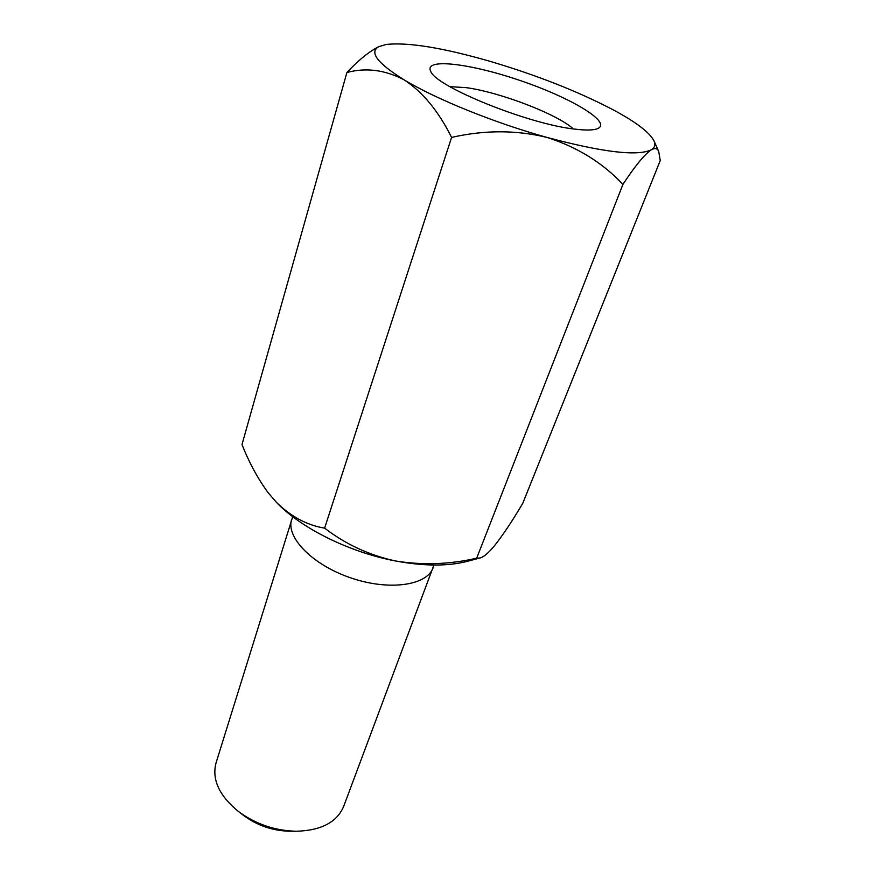 <?xml version="1.0" encoding="UTF-8"?>
<svg xmlns="http://www.w3.org/2000/svg" width="875" height="875" viewBox="0 0 875 875"><rect width="100%" height="100%" fill="white"/><g stroke="black" fill="none" stroke-linecap="round" stroke-linejoin="round"><path stroke-width="1.31" d="M378.733 46.681L375.966 48.18C367.041 53.233 357.361 61.337 346.916 72.494C366.067 67.408 385.186 69.891 404.261 79.931C377.475 63.317 368.966 52.237 378.733 46.681L386.356 44.428C408.308 42.153 442.695 47.742 489.519 61.184C536.298 74.998 577.423 91.164 612.916 109.681C635.95 122.008 649.655 132.42 654.03 140.941C655.703 144.692 654.806 147.623 651.361 149.734C644.602 154.284 635.119 165.845 622.913 184.417L476.678 558.184C449.52 564.463 422.428 565.381 395.412 560.952C369.152 555.188 345.559 544.25 324.614 528.15L451.577 137.419C484.553 129.905 516.414 129.927 547.159 137.473C494.659 122.948 435.925 99.127 404.261 79.931C422.767 92.061 438.539 111.223 451.577 137.419M654.03 140.941L658.7 151.484L660.264 160.508L522.758 503.344C512.214 521.172 502.709 535.423 494.222 546.077C488.206 553.252 483.427 557.233 479.872 558.009L476.678 558.184M658.7 151.484C657.475 148.323 655.025 147.733 651.361 149.734C637.809 156.45 603.072 152.37 547.159 137.473C577.445 147.164 602.7 162.816 622.913 184.417M346.916 72.494L241.992 444.544C249.134 462.591 257.797 478.57 267.991 492.505L276.511 502.447C291.047 516.666 307.081 525.241 324.614 528.15M292.709 516.688L216.059 762.847C211.706 779.461 219.155 795.67 238.416 811.486L243.786 815.587C257.359 825.552 272.552 830.758 289.384 831.206L296.144 831.25C321.048 830.561 336.875 822.314 343.623 806.52L433.923 565.042M238.416 811.486C255.598 824.097 274.837 830.681 296.144 831.25M479.872 558.009L467.239 561.356C447.814 566.377 423.872 566.245 395.412 560.952C349.377 552.267 300.836 528.073 276.511 502.447L267.991 492.505M574.984 129.128C528.445 124.261 434.984 86.297 430.642 71.148C423.861 57.652 471.155 63.591 520.844 80.763C570.631 97.661 611.636 121.942 598.008 128.45C594.027 130.287 586.348 130.517 574.984 129.128M291.703 519.225C285.556 537.13 312.255 564.823 350.656 577.85C388.981 591.095 427.055 585.572 433.169 567.656M573.278 128.909C557.78 114.319 499.745 92.116 466.025 87.62L449.903 86.669"/></g></svg>
